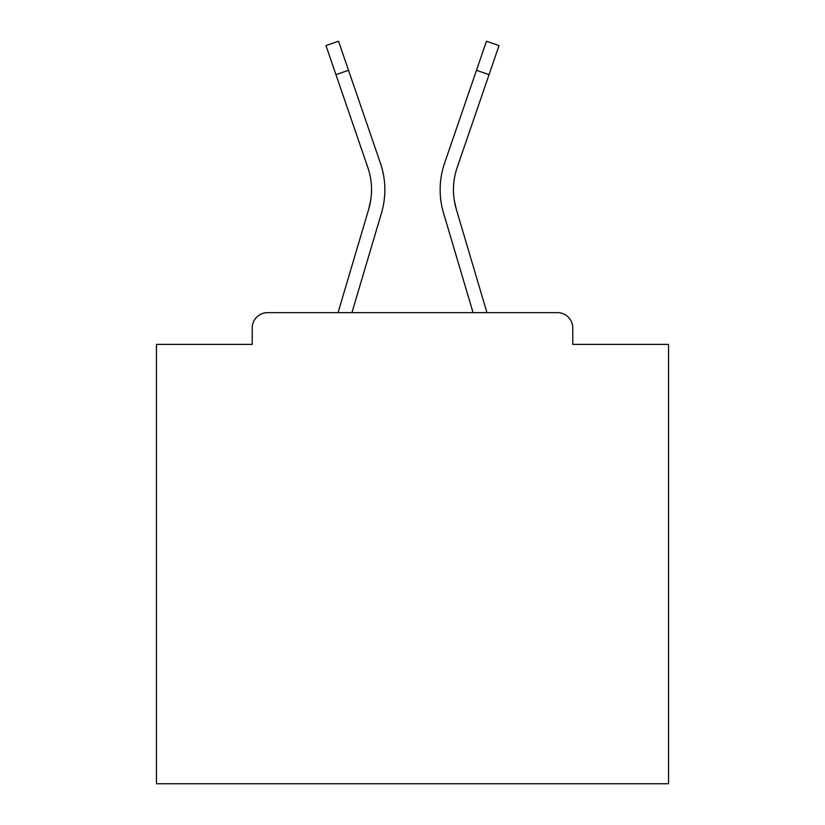 <?xml version="1.0" encoding="UTF-8"?>
<svg xmlns="http://www.w3.org/2000/svg" width="825" height="825" viewBox="0 0 825 825"><rect width="100%" height="100%" fill="white"/><g stroke="black" fill="none" stroke-linecap="round" stroke-linejoin="round"><path stroke-width="1.24" d="M572.777 344.396L572.777 328.01L572.777 344.396L668.539 344.396L668.539 783.75L156.461 783.75L156.461 344.396L252.223 344.396L252.223 328.01L252.223 344.396M364.629 223.008L338.044 312.644L364.629 223.008L338.044 312.644L364.629 223.008L338.044 312.644L364.629 223.008L338.044 312.644L364.629 223.008L338.044 312.644L364.629 223.008L338.044 312.644L364.629 223.008L338.044 312.644L364.629 223.008L338.044 312.644L364.629 223.008L338.044 312.644L364.629 223.008L338.044 312.644L364.629 223.008L338.044 312.644L364.629 223.008L338.044 312.644L364.629 223.008L338.044 312.644L364.629 223.008L338.044 312.644L364.629 223.008L338.044 312.644L364.629 223.008L338.044 312.644L364.629 223.008L338.044 312.644L267.589 312.644L557.411 312.644L486.956 312.644L460.371 223.008M267.589 312.644A15.366 15.366 0 0 0 252.223 328.01M572.777 328.01A15.366 15.366 0 0 0 557.411 312.644M473.065 312.644L443.53 213.046L473.065 312.644L443.53 213.046L473.065 312.644L443.53 213.046L473.065 312.644L443.53 213.046L473.065 312.644L443.53 213.046L473.065 312.644L443.53 213.046L473.065 312.644L443.53 213.046L473.065 312.644L443.53 213.046L473.065 312.644L443.53 213.046L473.065 312.644L443.53 213.046L473.065 312.644L443.53 213.046L473.065 312.644L443.53 213.046L473.065 312.644L443.53 213.046L473.065 312.644L443.53 213.046L473.065 312.644L443.53 213.046L473.065 312.644L443.53 213.046L473.065 312.644L443.53 213.046L473.065 312.644L351.935 312.644L377.396 226.792M370.724 200.248L368.703 209.261L370.724 200.248M454.276 200.248L456.297 209.261L454.276 200.248M351.935 312.644L381.47 213.046A81.933 81.933 0 0 0 380.407 163.144L348.532 70.311L335.94 74.632L367.816 167.465A68.619 68.619 0 0 1 368.703 209.261L338.044 312.644M443.53 213.046A81.933 81.933 0 0 1 444.593 163.144L486.451 41.25L499.043 45.571L457.184 167.465A68.619 68.619 0 0 0 456.297 209.261L486.956 312.644M457.184 167.465A68.619 68.619 0 0 0 453.461 189.75A68.619 68.619 0 0 1 457.184 167.465A68.619 68.619 0 0 0 453.461 189.75A68.619 68.619 0 0 1 457.184 167.465A68.619 68.619 0 0 0 453.461 189.75A68.619 68.619 0 0 1 457.184 167.465A68.619 68.619 0 0 0 453.461 189.75A68.619 68.619 0 0 1 457.184 167.465A68.619 68.619 0 0 0 453.461 189.75A68.619 68.619 0 0 1 457.184 167.465A68.619 68.619 0 0 0 453.461 189.75A68.619 68.619 0 0 1 457.184 167.465A68.619 68.619 0 0 0 453.461 189.75A68.619 68.619 0 0 1 457.184 167.465A68.619 68.619 0 0 0 453.461 189.75A68.619 68.619 0 0 1 457.184 167.465A68.619 68.619 0 0 0 453.461 189.75A68.619 68.619 0 0 1 457.184 167.465A68.619 68.619 0 0 0 453.461 189.75A68.619 68.619 0 0 1 457.184 167.465A68.619 68.619 0 0 0 453.461 189.75A68.619 68.619 0 0 1 457.184 167.465A68.619 68.619 0 0 0 453.461 189.75A68.619 68.619 0 0 1 457.184 167.465A68.619 68.619 0 0 0 453.461 189.75A68.619 68.619 0 0 1 457.184 167.465A68.619 68.619 0 0 0 453.461 189.75A68.619 68.619 0 0 1 457.184 167.465A68.619 68.619 0 0 0 453.461 189.75A68.619 68.619 0 0 1 457.184 167.465A68.619 68.619 0 0 0 453.461 189.75A68.619 68.619 0 0 1 457.184 167.465A68.619 68.619 0 0 0 453.461 189.75A68.619 68.619 0 0 1 457.184 167.465A68.619 68.619 0 0 0 453.461 189.75A68.619 68.619 0 0 1 457.184 167.465A68.619 68.619 0 0 0 453.461 189.75A68.619 68.619 0 0 1 457.184 167.465A68.619 68.619 0 0 0 453.461 189.75A68.619 68.619 0 0 1 457.184 167.465A68.619 68.619 0 0 0 453.461 189.75A68.619 68.619 0 0 1 457.184 167.465A68.619 68.619 0 0 0 453.461 189.75A68.619 68.619 0 0 1 457.184 167.465A68.619 68.619 0 0 0 453.461 189.75A68.619 68.619 0 0 1 457.184 167.465A68.619 68.619 0 0 0 453.461 189.75A68.619 68.619 0 0 1 457.184 167.465A68.619 68.619 0 0 0 453.461 189.75A68.619 68.619 0 0 1 457.184 167.465A68.619 68.619 0 0 0 453.461 189.75A68.619 68.619 0 0 1 457.184 167.465A68.619 68.619 0 0 0 453.461 189.75A68.619 68.619 0 0 1 457.184 167.465A68.619 68.619 0 0 0 453.461 189.75A68.619 68.619 0 0 1 457.184 167.465A68.619 68.619 0 0 0 453.461 189.75A68.619 68.619 0 0 1 457.184 167.465A68.619 68.619 0 0 0 453.461 189.75A68.619 68.619 0 0 1 457.184 167.465A68.619 68.619 0 0 0 453.461 189.75A68.619 68.619 0 0 1 457.184 167.465A68.619 68.619 0 0 0 453.461 189.75A68.619 68.619 0 0 1 457.184 167.465A68.619 68.619 0 0 0 453.461 189.75M367.816 167.465A68.619 68.619 0 0 1 371.539 189.75A68.619 68.619 0 0 0 367.816 167.465A68.619 68.619 0 0 1 371.539 189.75A68.619 68.619 0 0 0 367.816 167.465A68.619 68.619 0 0 1 371.539 189.75M335.94 74.632L325.957 45.571L338.549 41.25L348.532 70.311M380.407 163.144L366.156 121.646M444.593 163.144L458.844 121.646M489.06 74.632L476.468 70.311"/></g></svg>

